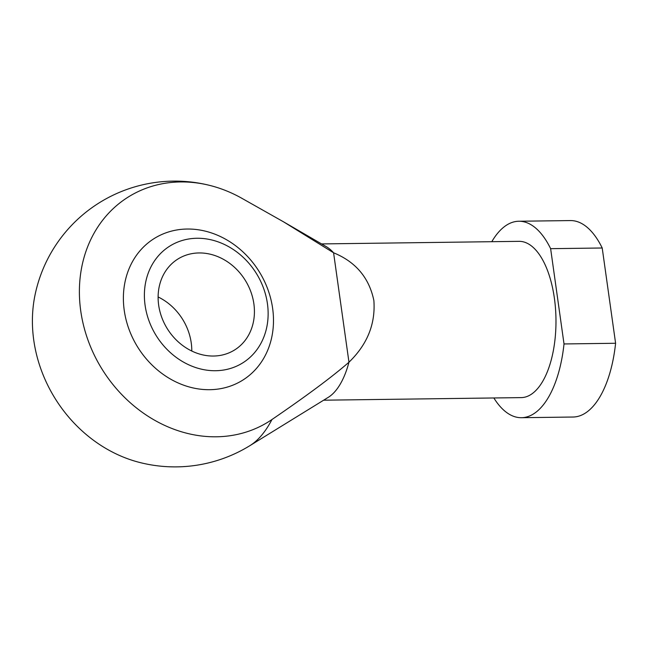 <?xml version="1.0" encoding="UTF-8"?>
<svg xmlns="http://www.w3.org/2000/svg" width="648" height="648" viewBox="0 0 648 648"><rect width="100%" height="100%" fill="white"/><g stroke="black" fill="none" stroke-linecap="round" stroke-linejoin="round"><path stroke-width="0.97" d="M491.8 241.696A98.237 45.06 89.2 0 1 518.837 221.243L570.418 220.571A98.237 45.06 89.2 0 1 602.211 247.998L615.6 343.27A98.237 45.06 89.2 0 1 572.994 417.029L521.413 417.701A98.237 45.06 89.2 0 1 493.849 397.969M615.6 343.27L564.019 343.95A98.237 45.06 89.2 0 1 521.413 417.701M283.492 221.802L326.276 246.653A78.141 35.843 89.2 0 1 333.582 252.785L348.964 362.208A78.141 35.843 89.2 0 1 328.252 397.354L249.926 445.638A127.146 58.312 89.2 0 0 271.966 419.523A132.459 113.424 -121.9 0 1 84.013 327.256A132.459 113.424 -121.9 0 1 211.07 185.749A132.459 113.424 -121.9 0 1 240.789 197.697L283.492 221.802L333.582 252.785C355.703 261.849 369.133 277.757 373.864 300.502C375.613 323.887 367.319 344.461 348.964 362.208C332.489 376.61 306.82 395.709 271.966 419.523M211.062 185.749A142.892 142.892 0 0 0 34.943 295.431A132.459 113.424 58.1 0 0 138.818 462.243A142.892 142.892 0 0 0 249.926 445.638M321.586 243.923L519.105 241.34A78.141 35.843 89.2 0 1 555.968 319.002A78.141 35.843 89.2 0 1 521.154 397.613L323.636 400.197M564.019 343.95L550.63 248.67L602.211 247.998M518.837 221.243A98.237 45.06 89.2 0 1 550.63 248.67M272.638 308.399A83.503 71.507 58.1 0 0 151.559 240.286A83.503 71.507 58.1 0 0 171.113 379.42A83.503 71.507 58.1 0 0 272.638 308.399M191.784 351.03A53.582 45.887 58.1 0 0 158.112 296.962M162.729 319.853A53.582 45.887 58.1 0 0 234.592 349.977A53.582 45.887 58.1 0 0 245.219 280.236A53.582 45.887 58.1 0 0 177.949 259.006A53.582 45.887 58.1 0 0 162.729 319.853M150.32 324.227A68.85 58.952 58.1 0 0 257.135 349.377A68.85 58.952 58.1 0 0 211.345 239.873A68.85 58.952 58.1 0 0 150.32 324.227"/></g></svg>
